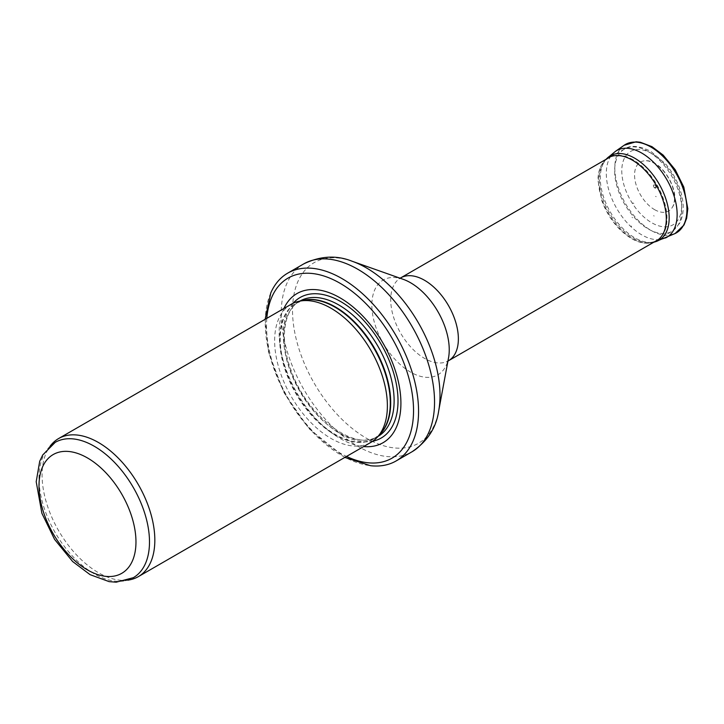 <?xml version="1.0" encoding="UTF-8"?>
<svg xmlns="http://www.w3.org/2000/svg" width="724" height="724" viewBox="0 0 724 724"><rect width="100%" height="100%" fill="white"/><g stroke="black" fill="none" stroke-linecap="round" stroke-linejoin="round"><path stroke-width="0.54" stroke-dasharray="3.62 2.71" d="M55.187 442.373A78.129 45.105 -120 0 0 48.49 447.875A78.129 45.105 -120 0 0 55.178 532.592A78.129 45.105 -120 0 0 125.198 580.748A78.129 45.105 -120 0 0 133.307 577.698M51.766 444.174A79.721 46.028 -120 0 0 58.59 530.62A79.721 46.028 -120 0 0 130.039 579.761M291.148 304.297A79.721 46.028 -120 0 0 291.148 396.354A79.721 46.028 -120 0 0 370.878 442.382M283.908 308.478A86.102 49.712 -120 0 0 296.985 392.987A86.102 49.712 -120 0 0 363.629 446.563M270.794 292.894A108.428 62.599 -120 0 0 287.681 398.354A108.428 62.599 -120 0 0 370.57 465.713M633.174 159.832A47.838 27.621 -120 0 0 609.554 157.298A47.838 27.621 -120 0 0 609.255 157.47A47.838 27.621 -120 0 0 609.255 212.702A47.838 27.621 -120 0 0 657.084 240.314A47.838 27.621 -120 0 0 657.383 240.142A47.838 27.621 -120 0 0 664.342 201.715A47.838 27.621 -120 0 0 633.174 159.832M654.804 187.987A1.937 1.122 -120 0 0 656.17 187.073A1.937 1.122 -120 0 0 654.731 184.783A1.937 1.122 -120 0 0 653.428 185.652A1.937 1.122 -120 0 0 654.804 187.987M632.821 202.973A4.751 2.742 -120 0 0 633.853 203.381L632.821 202.973M654.55 209.625A28.254 16.317 -120 0 0 672.216 207.517A28.254 16.317 -120 0 0 668.677 178.394A28.254 16.317 -120 0 0 645.229 160.764A28.254 16.317 -120 0 0 635.102 180.656A28.254 16.317 -120 0 0 654.161 209.399A28.254 16.317 -120 0 0 654.55 209.625M302.342 300.596A78.129 45.105 -120 0 0 296.397 303.112L303.999 300.252A78.219 45.16 -120 0 0 295.881 393.621A78.219 45.16 -120 0 0 380.797 433.278L374.525 438.436A78.129 45.105 -120 0 0 379.675 434.545M299.89 301.094A78.129 45.105 -120 0 0 299.808 301.139L296.397 303.112A78.129 45.105 -120 0 0 296.397 393.331A78.129 45.105 -120 0 0 374.525 438.436L377.937 436.463A78.129 45.105 -120 0 0 378.019 436.418M299.808 301.139A78.129 45.105 -120 0 0 299.808 391.358A78.129 45.105 -120 0 0 377.937 436.463C355.864 452.048 307.664 417.648 291.482 371.34C279.165 339.891 283.618 309.573 299.808 301.139M293.093 303.284A81.124 46.834 -120 0 0 300.089 391.195A81.124 46.834 -120 0 0 372.733 441.206M266.812 318.352A103.957 60.02 -120 0 0 346.534 456.437M303.664 263.934A108.428 62.599 -120 0 0 303.664 389.132A108.428 62.599 -120 0 0 412.083 451.731M352.253 261.292A104.292 60.21 -120 0 0 292.677 315.917A104.292 60.21 -120 0 0 361.575 435.251A104.292 60.21 -120 0 0 438.672 410.97M403.196 279.31A54.716 31.594 -120 0 0 371.937 307.971A54.716 31.594 -120 0 0 408.083 370.588A54.716 31.594 -120 0 0 448.536 357.846L447.278 361.738L448.464 360.769A47.838 27.621 -120 0 1 400.625 333.149A47.838 27.621 -120 0 1 400.625 277.916L399.196 278.459L403.196 279.31M648.206 151.461A47.467 27.403 -120 0 0 624.767 148.945A47.467 27.403 -120 0 0 624.477 203.915A47.467 27.403 -120 0 0 672.225 231.146A47.467 27.403 -120 0 0 679.13 193.018A47.467 27.403 -120 0 0 648.206 151.461M651.754 153.578A42.363 24.453 -120 0 0 625.808 190.484A42.363 24.453 -120 0 0 677.691 220.431A42.363 24.453 -120 0 0 651.754 153.578M654.161 216.023L653.618 215.707A35.829 20.688 -120 0 0 654.161 216.023M632.595 217.743L632.043 217.408A22.67 13.095 -120 0 0 632.595 217.743M631.627 226.35L631.111 226.042A32.535 18.788 -120 0 0 631.627 226.35M606.269 159.19A48.028 27.729 -120 0 0 605.101 160.23A48.028 27.729 -120 0 0 601.997 199.435A48.028 27.729 -120 0 0 632.324 238.567A48.028 27.729 -120 0 0 632.351 238.585A48.028 27.729 -120 0 0 652.623 242.531A48.028 27.729 -120 0 0 654.098 242.042M607.083 158.294A48.716 28.127 -120 0 0 603.925 198.05A48.716 28.127 -120 0 0 634.667 237.743A48.716 28.127 -120 0 0 634.722 237.78A48.716 28.127 -120 0 0 655.283 241.78M615.436 151.37A50.083 28.915 -120 0 0 609.355 191.851A50.083 28.915 -120 0 0 641.69 234.829A50.083 28.915 -120 0 0 641.726 234.847A50.083 28.915 -120 0 0 665.465 238.006M624.106 145.289A51.015 29.458 -120 0 0 617.916 186.548A51.015 29.458 -120 0 0 650.876 230.323A51.015 29.458 -120 0 0 669.845 235.056M656.179 196.693L655.582 196.376A12.761 7.367 -120 0 0 656.179 196.693M125.198 580.748L127.877 580.205M48.49 447.875L50.3 445.83M265.12 319.329L268.477 351.9L283.808 392.39L308.913 428.599L344.841 457.414M657.383 240.142L672.225 231.146L679.438 223.598C683.682 215.562 684.343 205.743 681.429 194.141C678.506 183.027 673.22 172.946 665.564 163.905L650.695 151.244C639.057 145.678 630.414 144.909 624.767 148.945L609.554 157.298M653.844 242.187L652.623 242.531C646.107 244.232 639.048 242.893 631.446 238.531C618.196 230.313 608.323 217.743 601.825 200.82L597.979 180.367C598.042 171.688 600.413 164.972 605.101 160.23L606.015 159.334M672.216 207.517C682.189 193.634 662.225 159.072 645.229 160.764M656.17 187.181C655.075 184.566 654.188 184.158 653.5 185.959C653.464 187.489 654.36 187.896 656.17 187.181"/><path stroke-width="1.09" d="M94.247 446.246A78.129 45.105 -120 0 0 55.187 442.373L42.716 454.98L39.702 461.297L36.2 481.75L41.892 513.298L54.581 539.389L72.617 561.507L90.066 574.648L109.098 581.625L116.121 582.196L133.307 577.698A78.129 45.105 -120 0 0 145.289 515.09A78.129 45.105 -120 0 0 94.247 446.246M127.877 580.205L130.039 579.761A79.721 46.028 -120 0 0 138.32 576.648A79.721 46.028 -120 0 0 150.538 512.764A79.721 46.028 -120 0 0 98.455 442.509A79.721 46.028 -120 0 0 58.59 438.563A79.721 46.028 -120 0 0 51.766 444.174L50.3 445.83M138.32 576.648L370.878 442.382A79.721 46.028 -120 0 0 377.702 436.771A79.721 46.028 -120 0 0 380.806 371.566A79.721 46.028 -120 0 0 331.013 308.243A79.721 46.028 -120 0 0 299.428 301.184A79.721 46.028 -120 0 0 291.148 304.297L58.59 438.563M363.629 446.563A86.102 49.712 -120 0 0 399.711 388.688A86.102 49.712 -120 0 0 340.036 297.836A86.102 49.712 -120 0 0 283.908 308.478M344.841 457.414L370.57 465.713A108.428 62.599 -120 0 0 396.109 460.953A108.428 62.599 -120 0 0 412.725 374.073A108.428 62.599 -120 0 0 341.891 278.532A108.428 62.599 -120 0 0 287.681 273.165A108.428 62.599 -120 0 0 270.794 292.894L265.12 319.329M87.486 457.957A68.563 39.585 60 0 1 129.469 566.177A68.563 39.585 60 0 1 45.494 517.696A68.563 39.585 60 0 1 87.486 457.957M377.702 436.771L380.797 433.278A78.219 45.16 -120 0 0 383.838 369.303A78.219 45.16 -120 0 0 334.995 307.184A78.219 45.16 -120 0 0 303.999 300.252L299.428 301.184M379.675 434.545A78.129 45.105 -120 0 0 384.86 370.751A78.129 45.105 -120 0 0 335.456 306.985A78.129 45.105 -120 0 0 302.342 300.596M378.019 436.418A78.129 45.105 -120 0 0 389.892 373.783A78.129 45.105 -120 0 0 338.877 305.012A78.129 45.105 -120 0 0 299.89 301.094M372.733 441.206A81.124 46.834 -120 0 0 395.512 380.082A81.124 46.834 -120 0 0 340.651 301.537A81.124 46.834 -120 0 0 293.093 303.284M346.534 456.437A103.957 60.02 -120 0 0 413.467 406.779A103.957 60.02 -120 0 0 340.036 283.247A103.957 60.02 -120 0 0 266.812 318.352M396.109 460.953L412.083 451.731A108.428 62.599 -120 0 0 428.708 364.851A108.428 62.599 -120 0 0 357.873 269.301A108.428 62.599 -120 0 0 303.664 263.934L287.681 273.165M352.253 261.292L403.196 279.31A54.716 31.594 -120 0 1 410.544 282.74A54.716 31.594 -120 0 1 448.536 357.846L438.672 410.97A104.292 60.21 -120 0 0 366.272 267.826A104.292 60.21 -120 0 0 352.253 261.292C336.551 254.966 320.361 255.853 303.664 263.934M447.278 361.738L448.464 360.769A47.838 27.621 -120 0 0 455.794 322.433A47.838 27.621 -120 0 0 424.545 280.288A47.838 27.621 -120 0 0 400.625 277.916L399.196 278.459M654.098 242.042A48.028 27.729 -120 0 0 656.36 185.498A48.028 27.729 -120 0 0 606.269 159.19M669.845 235.056A51.015 29.458 -120 0 0 675.058 233.544L655.283 241.78A48.716 28.127 -120 0 0 659.084 183.932A48.716 28.127 -120 0 0 607.083 158.294L606.015 159.334M665.465 238.006A50.083 28.915 -120 0 0 666.768 179.498A50.083 28.915 -120 0 0 615.436 151.37L607.083 158.294M624.106 145.289L636.07 141.804L640.333 142.248L651.953 146.655L663.175 155.108L675.221 169.751L683.8 187.1L687.8 208.693L686.66 218.223L684.008 225.001L675.058 233.544A51.015 29.458 -120 0 0 676.388 173.941A51.015 29.458 -120 0 0 624.106 145.289L615.436 151.37M438.672 410.97C436.301 427.73 427.432 441.314 412.083 451.731M448.464 360.769L657.084 240.314M400.625 277.916L609.255 157.47M655.283 241.78L653.844 242.187"/></g></svg>
